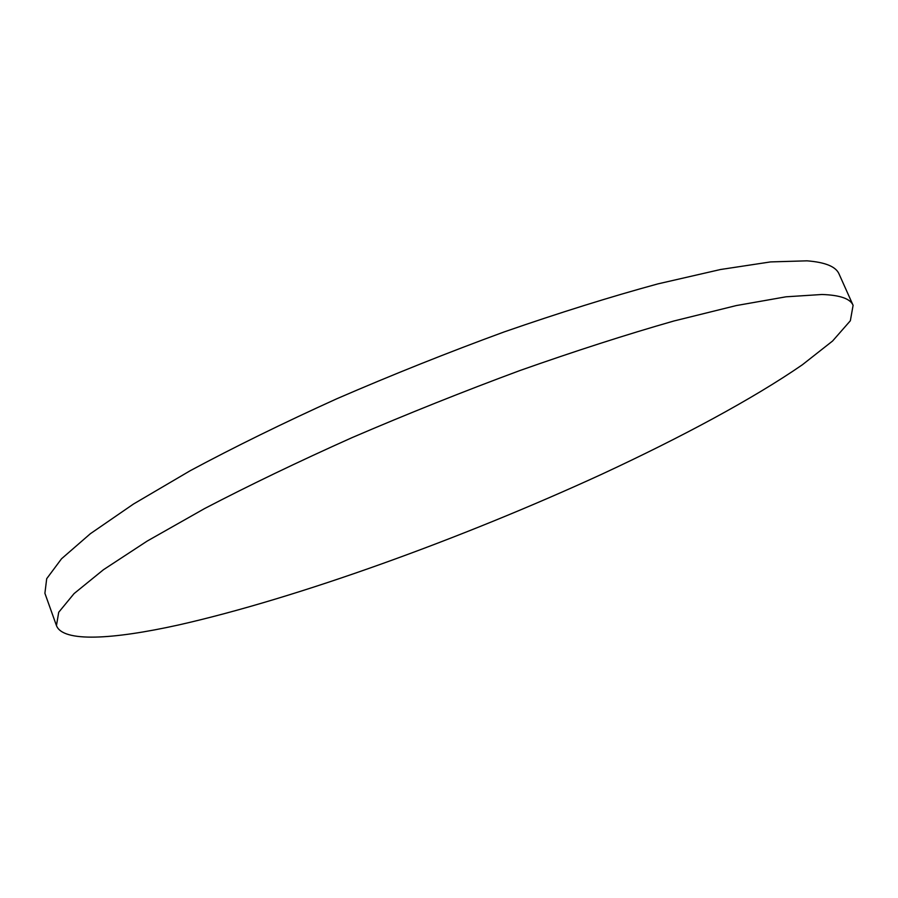 <?xml version="1.0" encoding="UTF-8"?>
<svg xmlns="http://www.w3.org/2000/svg" width="898" height="898" viewBox="0 0 898 898"><rect width="100%" height="100%" fill="white"/><g stroke="black" fill="none" stroke-linecap="round" stroke-linejoin="round"><path stroke-width="1.35" d="M821.996 294.488L785.986 296.811L736.293 305.567L673.859 321.001C626.523 334.516 575.236 351.017 520.009 370.504C463.637 391.382 407.681 413.742 352.162 437.584C298.259 461.718 249.06 485.38 204.553 508.582L147.182 541.079L103.461 569.714L74.074 593.589L58.718 612.256L56.451 625.58C62.826 642.497 112.43 639.578 178.309 625.03C297.968 598.023 461.695 538.576 601.84 474.2C681.492 437.191 753.096 398.757 802.363 364.779L832.581 341.016L850.35 320.754L853.1 305.331C850.35 298.708 839.978 295.094 821.996 294.488M853.1 305.331L839.08 274.036C835.993 266.639 825.296 262.25 807.01 260.835L770.574 261.913L720.555 269.501L657.92 283.88C610.517 296.789 559.252 312.807 504.115 331.934C447.877 352.544 392.134 374.814 336.885 398.723C283.297 423.014 234.434 446.991 190.297 470.664L133.499 504.025L90.361 533.715L61.524 558.781L46.696 578.694L44.9 593.297L56.451 625.58"/></g></svg>
